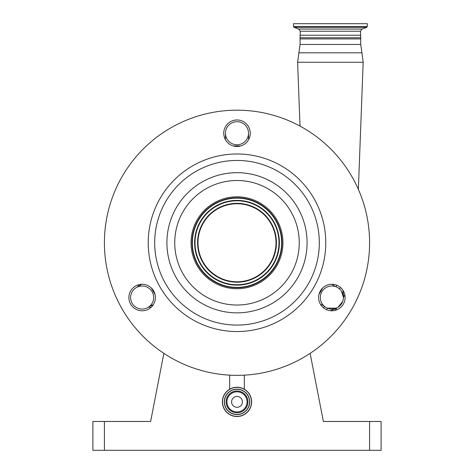<?xml version="1.0" encoding="UTF-8"?>
<svg xmlns="http://www.w3.org/2000/svg" width="474" height="474" viewBox="0 0 474 474"><rect width="100%" height="100%" fill="white"/><g stroke="black" fill="none" stroke-linecap="round" stroke-linejoin="round"><path stroke-width="0.71" d="M344.841 294.84A113.57 113.57 0 0 1 343.65 297.085L342.945 290.26M320.329 297.53A11.53 11.53 0 0 1 331.859 286A11.53 11.53 0 0 1 343.389 297.53A11.53 11.53 0 0 1 331.859 309.06A11.53 11.53 0 0 1 320.329 297.53M343.383 297.168L341.434 291.113M360.714 38.921L360.714 37.766L300.066 37.766L300.066 38.921L360.714 38.921L360.714 44.455L300.066 44.455L297.613 62.26L363.173 62.26L358.368 189.375M130.611 297.53A11.53 11.53 0 0 1 142.141 286A11.53 11.53 0 0 1 153.671 297.53A11.53 11.53 0 0 1 142.141 309.06A11.53 11.53 0 0 1 130.611 297.53M240.638 145.986A96.85 96.85 0 0 0 233.362 145.986M225.47 133.23A11.53 11.53 0 0 1 237 121.705A11.53 11.53 0 0 1 248.53 133.23A11.53 11.53 0 0 1 237 144.76A11.53 11.53 0 0 1 225.47 133.23L225.47 136.868A11.53 11.53 0 0 1 225.209 139.303M360.714 37.766L360.714 35.23L300.066 35.23L300.066 37.766M338.489 286.047A13.26 13.26 0 0 0 320.377 290.9A13.26 13.26 0 0 0 325.229 309.012A13.26 13.26 0 0 0 343.342 304.16A13.26 13.26 0 0 0 338.489 286.047M148.771 309.012A13.26 13.26 0 0 0 153.623 290.9A13.26 13.26 0 0 0 135.511 286.047A13.26 13.26 0 0 0 130.658 304.16A13.26 13.26 0 0 0 148.771 309.012M223.74 133.23A13.26 13.26 0 0 0 237 146.49A13.26 13.26 0 0 0 250.26 133.23A13.26 13.26 0 0 0 237 119.975A13.26 13.26 0 0 0 223.74 133.23M369.59 242.765A132.59 132.59 0 0 0 237 110.175A132.59 132.59 0 0 0 104.41 242.765A132.59 132.59 0 0 0 237 375.355A132.59 132.59 0 0 0 369.59 242.765M148.22 242.765A88.78 88.78 0 0 0 237 331.545A88.78 88.78 0 0 0 325.78 242.765A88.78 88.78 0 0 0 237 153.985A88.78 88.78 0 0 0 148.22 242.765M222.359 401.875A14.641 14.641 0 0 1 237 387.234A14.641 14.641 0 0 1 251.641 401.875A14.641 14.641 0 0 1 237 416.516A14.641 14.641 0 0 1 222.359 401.875A14.641 14.641 0 0 1 237 387.234A14.641 14.641 0 0 1 251.641 401.875M224.433 401.875A12.567 12.567 0 0 1 237 389.308A12.567 12.567 0 0 1 249.567 401.875A12.567 12.567 0 0 1 237 414.442A12.567 12.567 0 0 1 224.433 401.875A12.567 12.567 0 0 0 237 414.442A12.567 12.567 0 0 0 249.567 401.875A12.567 12.567 0 0 1 237 414.442A12.567 12.567 0 0 1 224.433 401.875A12.567 12.567 0 0 0 237 414.442A12.567 12.567 0 0 0 249.567 401.875M282.954 242.765A45.954 45.954 0 0 1 237 288.719A45.954 45.954 0 0 1 191.046 242.765A45.954 45.954 0 0 1 237 196.811A45.954 45.954 0 0 1 282.954 242.765M330.39 23.7L367.285 23.7L367.285 26.508L293.495 26.508L293.495 23.7L330.39 23.7M281.965 242.765A44.965 44.965 0 0 0 237 197.8A44.965 44.965 0 0 0 192.035 242.765A44.965 44.965 0 0 0 237 287.73A44.965 44.965 0 0 0 281.965 242.765M226.939 401.875A10.061 10.061 0 0 1 237 391.814A10.061 10.061 0 0 1 247.061 401.875A10.061 10.061 0 0 1 237 411.936A10.061 10.061 0 0 1 226.939 401.875M237 396.454A5.421 5.421 0 0 1 242.421 401.875A5.421 5.421 0 0 1 237 407.296A5.421 5.421 0 0 1 231.579 401.875A5.421 5.421 0 0 1 237 396.454M281.621 242.765A44.621 44.621 0 0 0 237 198.144A44.621 44.621 0 0 0 192.379 242.765A44.621 44.621 0 0 0 237 287.386A44.621 44.621 0 0 0 281.621 242.765M194.613 242.765A42.387 42.387 0 0 0 237 285.152A42.387 42.387 0 0 0 279.387 242.765A42.387 42.387 0 0 0 237 200.378A42.387 42.387 0 0 0 194.613 242.765M276.01 242.765A39.01 39.01 0 0 0 237 203.755A39.01 39.01 0 0 0 197.99 242.765A39.01 39.01 0 0 0 237 281.775A39.01 39.01 0 0 0 276.01 242.765M381.12 421.475L381.12 450.3L369.59 450.3L369.59 421.475L381.12 421.475M104.41 421.475L104.41 450.3L92.88 450.3L92.88 421.475L150.631 421.475L163.868 353.367M104.41 450.3L369.59 450.3M310.132 353.367L323.369 421.475L369.59 421.475M151.366 288.008A96.85 96.85 0 0 0 155.004 294.307M248.53 133.23L248.53 136.868A11.53 11.53 0 0 0 248.791 139.303M136.376 287.546L139.522 285.727A11.53 11.53 0 0 0 141.501 284.287L139.522 285.727A2.305 1.629 60 0 0 140.197 284.418M152.438 305.884A2.305 1.428 -120 0 0 151.052 305.7L153.292 304.705A11.53 11.53 0 0 0 151.052 305.7L147.906 307.513M332.108 284.276A11.53 11.53 0 0 0 336.007 286.776L336.629 285.158M318.996 294.307A96.85 96.85 0 0 0 322.634 288.008M323.529 307.845L324.613 306.5A11.53 11.53 0 0 0 320.501 304.373M137.199 287.072A2.305 2.305 0 0 0 138.337 284.827M148.007 307.46A2.305 2.305 0 0 1 150.655 307.697M326.704 309.747L327.374 308.153L336.344 308.153M337.127 307.786L337.429 307.626A2.305 2.305 0 0 0 336.659 308.313L330.218 310.689M337.375 307.656L337.689 307.478M338.021 307.276L342.732 301.375M342.791 301.186L343.04 300.356M343.081 300.178L343.247 299.343M343.188 299.663L343.377 298.075A2.305 2.305 0 0 1 343.65 297.085M339.414 288.82L340.545 287.517M336.659 308.313A113.57 113.57 0 0 1 335.171 310.369M360.714 44.455L361.952 52.815L298.827 52.815M300.243 35.23L300.243 31.225L360.542 31.225L362.059 29.056L366.68 27.374L367.285 26.508M154.684 242.765A82.316 82.316 0 0 0 237 325.081A82.316 82.316 0 0 0 319.316 242.765A82.316 82.316 0 0 0 237 160.449A82.316 82.316 0 0 0 154.684 242.765M300.243 31.225L298.721 29.056L362.059 29.056M222.507 401.875A14.493 14.493 0 0 1 237 387.382A14.493 14.493 0 0 1 251.493 401.875A14.493 14.493 0 0 1 237 416.368A14.493 14.493 0 0 1 222.507 401.875M166.913 242.765A70.087 70.087 0 0 0 237 312.852A70.087 70.087 0 0 0 307.087 242.765A70.087 70.087 0 0 0 237 172.678A70.087 70.087 0 0 0 166.913 242.765M298.721 29.056L294.105 27.374L366.68 27.374M224.285 401.875A12.715 12.715 0 0 1 237 389.16A12.715 12.715 0 0 1 249.715 401.875A12.715 12.715 0 0 1 237 414.59A12.715 12.715 0 0 1 224.285 401.875M174.74 242.765A62.26 62.26 0 0 0 237 305.025A62.26 62.26 0 0 0 299.26 242.765A62.26 62.26 0 0 0 237 180.505A62.26 62.26 0 0 0 174.74 242.765M247.89 401.875A10.89 10.89 0 0 1 237 412.765A10.89 10.89 0 0 1 226.11 401.875A10.89 10.89 0 0 1 237 390.985A10.89 10.89 0 0 1 247.89 401.875M195.021 242.765A41.979 41.979 0 0 0 237 284.744A41.979 41.979 0 0 0 278.979 242.765A41.979 41.979 0 0 0 237 200.786A41.979 41.979 0 0 0 195.021 242.765M197.581 242.765A39.419 39.419 0 0 0 237 282.184A39.419 39.419 0 0 0 276.419 242.765A39.419 39.419 0 0 0 237 203.346A39.419 39.419 0 0 0 197.581 242.765M244.323 375.153L244.323 389.195M361.952 52.815L363.173 62.26M360.542 35.23L360.542 31.225M294.105 27.374L293.495 26.508M300.066 38.921L300.066 44.455M229.677 375.153L229.677 389.195M300.024 126.108L297.613 62.26"/></g></svg>
